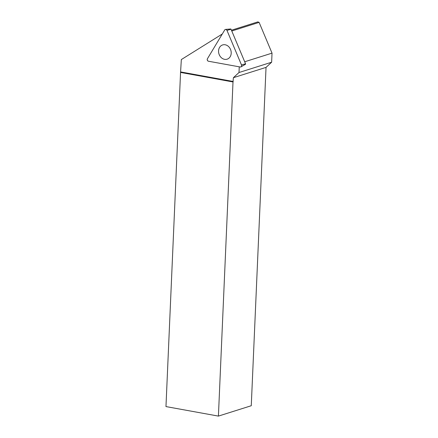 <?xml version="1.0" encoding="UTF-8"?>
<svg xmlns="http://www.w3.org/2000/svg" width="438" height="438" viewBox="0 0 438 438"><rect width="100%" height="100%" fill="white"/><g stroke="black" fill="none" stroke-linecap="round" stroke-linejoin="round"><path stroke-width="0.66" d="M225.57 29.417L230.673 28.985A0.405 0.339 72.5 0 1 231.04 29.242L245.554 63.795A0.405 0.339 72.5 0 1 245.428 64.304L241.004 66.877A1.549 1.287 -107.5 0 0 241.486 64.95L226.972 30.392A1.549 1.287 -107.5 0 0 224.705 29.981L207.42 58.763A1.549 1.287 -107.5 0 0 208.461 61.232L240.254 67.003A1.549 1.287 -107.5 0 0 241.004 66.877M225.203 44.78A7.468 6.209 -107.5 0 0 223.265 44.775A7.468 6.209 -107.5 0 0 218.584 52.034A7.468 6.209 -107.5 0 0 224.568 59.327A7.468 6.209 -107.5 0 0 227.738 58.944A7.468 6.209 -107.5 0 0 231.078 51.301A7.468 6.209 -107.5 0 0 225.203 44.78M233.005 81.955L218.414 416.1L251.264 405.73L266.036 67.386L233.405 77.685L233.005 81.955L180.555 72.434L181.337 59.557L222.285 34.011M218.414 416.1L165.969 406.579L180.555 72.434M266.036 67.386L271.637 62.218L239.006 72.516L233.405 77.685M271.637 62.218L272.031 53.14L259.11 22.382L257.818 21.9L231.45 30.222M231.784 31.005L259.11 22.382M272.031 53.14L244.7 61.763M239.006 72.516L239.257 66.822M233.24 81.484L180.795 71.958M208.461 61.232L240.254 67.003C241.371 66.932 241.781 66.248 241.486 64.95L226.972 30.392C226.26 29.297 225.504 29.154 224.705 29.981L207.42 58.763C207.021 59.935 207.371 60.756 208.461 61.232M231.04 29.242L226.972 30.392M241.486 64.95L245.554 63.795"/></g></svg>
